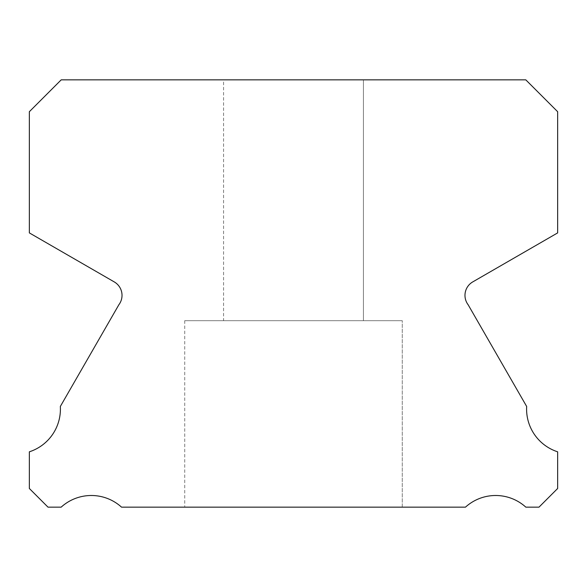 <?xml version="1.0" encoding="UTF-8"?>
<svg xmlns="http://www.w3.org/2000/svg" width="587" height="587" viewBox="0 0 587 587"><rect width="100%" height="100%" fill="white"/><g stroke="black" fill="none" stroke-linecap="round" stroke-linejoin="round"><path stroke-width="0.44" stroke-dasharray="2.94 2.2" d="M223.581 79.847L363.419 79.847L223.581 79.847L363.419 79.847L223.581 79.847L363.419 79.847L223.581 79.847L363.419 79.847L223.581 79.847L363.419 79.847L223.581 79.847L363.419 79.847L223.581 79.847L363.419 79.847L223.581 79.847L363.419 79.847L223.581 79.847L363.419 79.847L223.581 79.847L363.419 79.847L223.581 79.847L363.419 79.847L223.581 79.847L363.419 79.847L223.581 79.847L363.419 79.847L223.581 79.847L363.419 79.847L223.581 79.847L363.419 79.847L223.581 79.847L363.419 79.847L223.581 79.847L363.419 79.847L223.581 79.847L363.419 79.847L223.581 79.847L363.419 79.847L223.581 79.847L363.419 79.847L223.581 79.847L363.419 79.847L223.581 79.847L363.419 79.847L223.581 79.847L363.419 79.847L223.581 79.847L363.419 79.847L223.581 79.847L363.419 79.847L223.581 79.847L363.419 79.847L223.581 79.847L363.419 79.847L223.581 79.847L363.419 79.847L223.581 79.847L363.419 79.847L223.581 79.847L363.419 79.847L223.581 79.847L363.419 79.847L223.581 79.847L363.419 79.847L223.581 79.847L363.419 79.847L363.419 320.693L223.581 320.693L363.419 320.693L223.581 320.693L363.419 320.693L223.581 320.693L363.419 320.693L223.581 320.693L363.419 320.693L223.581 320.693L363.419 320.693L223.581 320.693L363.419 320.693L223.581 320.693L363.419 320.693L223.581 320.693L363.419 320.693L223.581 320.693L363.419 320.693L223.581 320.693L363.419 320.693L223.581 320.693L363.419 320.693L223.581 320.693L363.419 320.693L223.581 320.693L363.419 320.693L223.581 320.693L363.419 320.693L223.581 320.693L363.419 320.693L223.581 320.693L363.419 320.693L223.581 320.693L363.419 320.693L223.581 320.693L363.419 320.693L223.581 320.693L363.419 320.693L223.581 320.693L363.419 320.693L223.581 320.693L363.419 320.693L223.581 320.693L363.419 320.693L223.581 320.693L363.419 320.693L223.581 320.693L363.419 320.693L223.581 320.693L363.419 320.693L223.581 320.693L363.419 320.693L223.581 320.693L363.419 320.693L223.581 320.693L363.419 320.693L223.581 320.693L363.419 320.693L223.581 320.693L363.419 320.693L223.581 320.693L363.419 320.693L223.581 320.693L363.419 320.693L223.581 320.693L363.419 320.693L363.419 79.847L223.581 79.847L223.581 320.693M363.419 79.847L363.419 320.693M557.65 451.814A44.891 44.891 0 0 1 526.664 406.461L468.147 304.77A15.541 15.541 0 0 1 472.814 281.87L557.65 232.9L557.65 111.706L525.798 79.847L61.202 79.847L29.35 111.706L29.35 232.9L114.186 281.87A15.541 15.541 0 0 1 118.853 304.77L60.336 406.461A44.891 44.891 0 0 1 29.35 451.814L29.35 488.487L48.009 507.153L61.165 507.153A44.906 44.906 0 0 1 121.531 507.153L465.469 507.153A44.906 44.906 0 0 1 525.835 507.153L538.991 507.153L557.65 488.487L557.65 451.814M402.271 320.693L184.729 320.693L402.271 320.693L184.729 320.693L402.271 320.693L184.729 320.693L402.271 320.693L184.729 320.693L402.271 320.693L184.729 320.693L402.271 320.693L184.729 320.693L402.271 320.693L184.729 320.693L402.271 320.693L184.729 320.693L402.271 320.693L184.729 320.693L402.271 320.693L184.729 320.693L402.271 320.693L184.729 320.693L402.271 320.693L184.729 320.693L402.271 320.693L184.729 320.693L402.271 320.693L184.729 320.693L402.271 320.693L184.729 320.693L402.271 320.693L184.729 320.693L402.271 320.693L184.729 320.693L402.271 320.693L184.729 320.693L402.271 320.693L184.729 320.693L402.271 320.693L184.729 320.693L402.271 320.693L184.729 320.693L402.271 320.693L184.729 320.693L402.271 320.693L184.729 320.693L402.271 320.693L184.729 320.693L402.271 320.693L184.729 320.693L402.271 320.693L184.729 320.693L402.271 320.693L184.729 320.693L402.271 320.693L184.729 320.693L402.271 320.693L184.729 320.693L402.271 320.693L184.729 320.693L402.271 320.693L184.729 320.693L402.271 320.693L184.729 320.693L402.271 320.693L184.729 320.693L402.271 320.693L402.271 507.153L184.729 507.153L402.271 507.153L184.729 507.153L402.271 507.153L184.729 507.153L402.271 507.153L184.729 507.153L402.271 507.153L184.729 507.153L402.271 507.153L184.729 507.153L402.271 507.153L184.729 507.153L402.271 507.153L184.729 507.153L402.271 507.153L184.729 507.153L402.271 507.153L184.729 507.153L402.271 507.153L184.729 507.153L402.271 507.153L184.729 507.153L402.271 507.153L184.729 507.153L402.271 507.153L184.729 507.153L402.271 507.153L184.729 507.153L402.271 507.153L184.729 507.153L402.271 507.153L184.729 507.153L402.271 507.153L184.729 507.153L402.271 507.153L184.729 507.153L402.271 507.153L184.729 507.153L402.271 507.153L184.729 507.153L402.271 507.153L184.729 507.153L402.271 507.153L184.729 507.153L402.271 507.153L184.729 507.153L402.271 507.153L184.729 507.153L402.271 507.153L184.729 507.153L402.271 507.153L184.729 507.153L402.271 507.153L184.729 507.153L402.271 507.153L184.729 507.153L402.271 507.153L184.729 507.153L402.271 507.153L184.729 507.153L402.271 507.153L184.729 507.153L402.271 507.153L184.729 507.153L402.271 507.153L402.271 320.693L402.271 507.153M184.729 320.693L184.729 507.153"/><path stroke-width="0.88" d="M557.65 451.814A44.891 44.891 0 0 1 526.664 406.461L468.147 304.77A15.541 15.541 0 0 1 472.814 281.87L557.65 232.9L557.65 111.706L525.798 79.847L61.202 79.847L29.35 111.706L29.35 232.9L114.186 281.87A15.541 15.541 0 0 1 118.853 304.77L60.336 406.461A44.891 44.891 0 0 1 29.35 451.814L29.35 488.487L48.009 507.153L61.165 507.153A44.906 44.906 0 0 1 121.531 507.153L465.469 507.153A44.906 44.906 0 0 1 525.835 507.153L538.991 507.153L557.65 488.487L557.65 451.814"/></g></svg>
